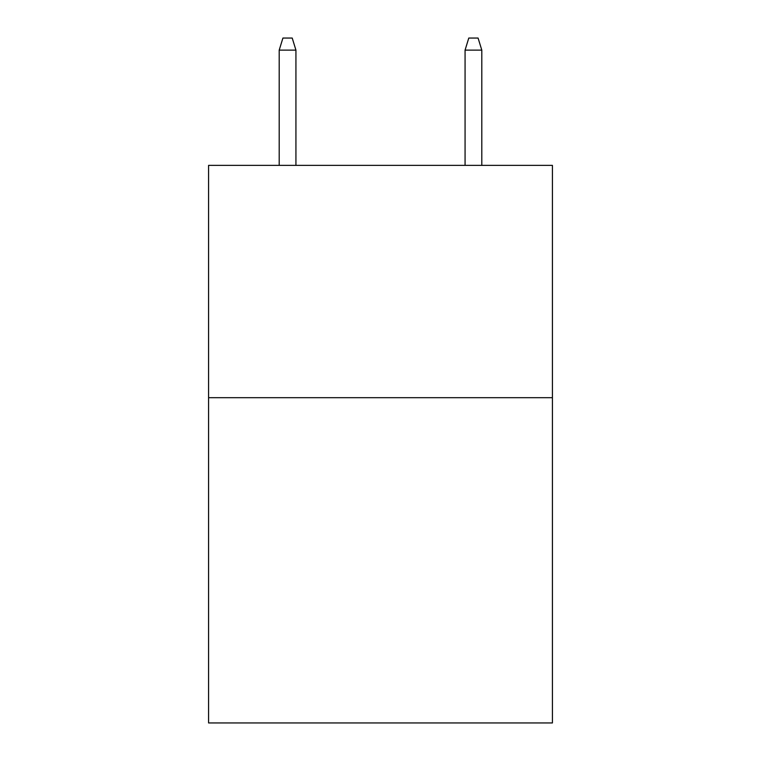 <?xml version="1.0" encoding="UTF-8"?>
<svg xmlns="http://www.w3.org/2000/svg" width="761" height="761" viewBox="0 0 761 761"><rect width="100%" height="100%" fill="white"/><g stroke="black" fill="none" stroke-linecap="round" stroke-linejoin="round"><path stroke-width="1.14" d="M552.419 397.689L552.419 722.95L208.581 722.95L208.581 165.365L552.419 165.365L552.419 397.689L208.581 397.689M295.934 165.365L295.934 50.131L279.201 50.131L279.201 165.365M279.201 50.131L282.921 38.05L292.214 38.05L295.934 50.131M465.066 50.131L468.786 38.05L478.079 38.05L481.799 50.131L465.066 50.131L465.066 165.365M481.799 50.131L481.799 165.365"/></g></svg>

